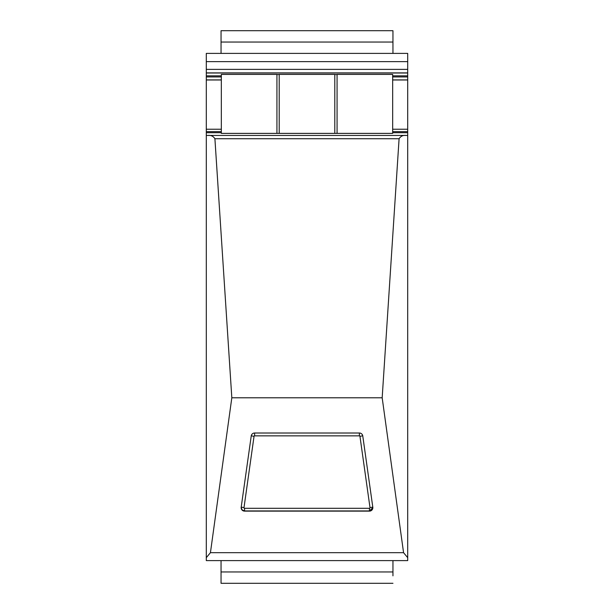 <?xml version="1.0" encoding="UTF-8"?>
<svg xmlns="http://www.w3.org/2000/svg" width="614" height="614" viewBox="0 0 614 614"><rect width="100%" height="100%" fill="white"/><g stroke="black" fill="none" stroke-linecap="round" stroke-linejoin="round"><path stroke-width="0.92" d="M362.767 435.94A3.408 3.392 180 0 0 359.397 433.016L254.603 433.016A3.408 3.392 180 0 0 251.233 435.94L241.187 507.256A3.408 3.392 180 0 0 244.556 511.124L369.444 511.124A3.408 3.392 180 0 0 372.813 507.256L362.767 435.94M210.433 552.684L403.567 552.684L382.177 397.78L231.823 397.78L210.433 552.684L206.296 557.681L206.296 135.464L207.885 135.441C210.963 135.08 213.304 136.178 214.908 138.733L231.823 397.78M403.567 552.684L407.704 557.681L407.704 560.605L206.296 560.605L206.296 557.681M407.704 557.681L407.704 135.464L406.115 135.441C403.037 135.08 400.696 136.178 399.092 138.733L382.177 397.78M207.885 135.441L406.115 135.441M206.296 61.63L407.704 61.63L407.704 53.395L206.296 53.395L206.296 135.464M407.704 61.63L407.704 69.382L206.296 69.382M206.296 72.897L407.704 72.897L407.704 69.382M407.704 72.897L407.704 75.837L392.668 75.837M392.668 76.942L407.704 76.942L407.704 75.837M407.704 76.942L407.704 131.665L392.668 131.665M392.668 132.716L407.704 132.716L407.704 131.665M407.704 132.716L407.704 135.464M206.296 129.239L221.332 129.239M392.668 129.239L407.704 129.239M206.296 79.981L221.332 79.981M392.668 79.981L407.704 79.981M206.296 79.904L221.332 79.904M392.668 79.904L407.704 79.904M206.296 73.005L407.704 73.005M392.952 560.605L392.952 571.956L221.048 571.956L221.048 560.605M392.952 575.832L392.952 571.956M392.952 583.3L221.048 583.3L221.048 571.956M392.952 42.044L392.952 30.7L221.048 30.7L221.048 42.044L392.952 42.044L392.952 53.395M221.048 53.395L221.048 42.044M279.201 74.409L334.799 74.409L334.799 133.384L279.201 133.384L279.201 74.409M221.332 74.409L276.929 74.409L276.929 133.384L221.332 133.384L221.332 74.409M279.201 74.54L276.929 74.54M337.071 74.54L334.799 74.54M337.071 74.409L392.668 74.409L392.668 133.384L337.071 133.384L337.071 74.409M279.201 133.384L276.929 133.384M221.332 133.384L392.668 133.384M334.799 133.384L337.071 133.384M244.556 511.124L369.444 511.124M214.908 138.733L399.092 138.733M208.33 135.441L405.67 135.441M206.296 132.716L221.332 132.716M221.332 131.665L206.296 131.665M206.296 76.942L221.332 76.942M221.332 75.837L206.296 75.837M254.603 435.848L359.397 435.848A0.568 0.568 180 0 1 359.957 436.339L370.004 507.655A0.568 0.568 180 0 1 369.444 508.3L244.556 508.3A0.568 0.568 180 0 1 243.996 507.655L254.042 436.339A0.568 0.568 180 0 1 254.603 435.848L254.603 433.016M362.736 435.779L359.957 436.339M359.397 433.016L359.397 435.848M244.556 508.3L244.556 510.94L242.139 509.927L241.156 507.632A3.408 3.392 180 0 0 244.556 510.932L369.444 510.94L369.444 508.3M369.444 510.932A3.408 3.392 180 0 0 372.844 507.632L369.444 510.94M372.79 507.095L370.004 507.655M241.21 507.095L243.996 507.655M251.264 435.779L254.042 436.339"/></g></svg>
